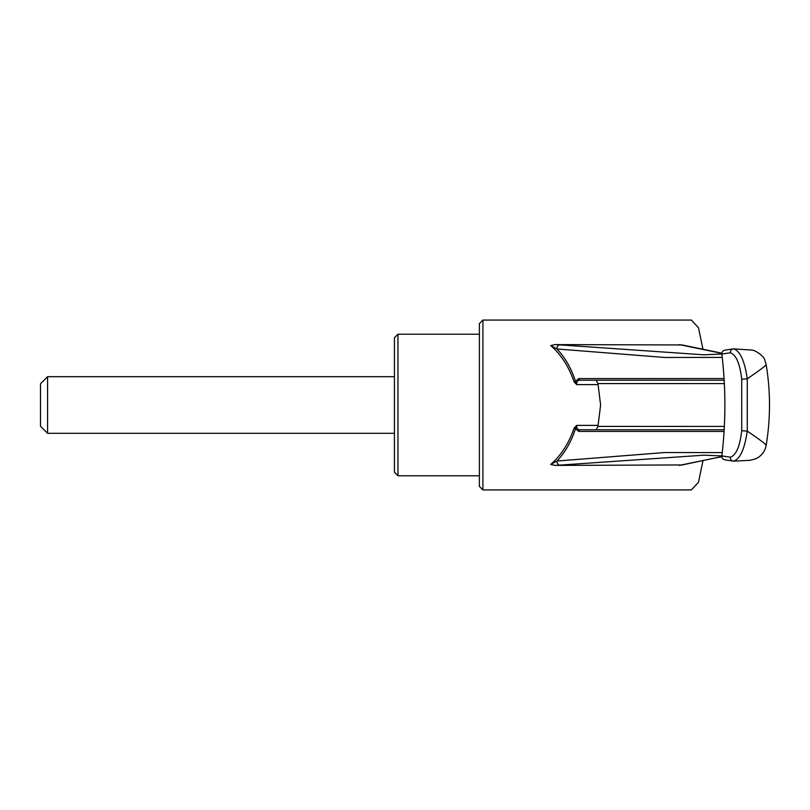 <?xml version="1.0" encoding="UTF-8"?>
<svg xmlns="http://www.w3.org/2000/svg" width="810" height="810" viewBox="0 0 810 810"><rect width="100%" height="100%" fill="white"/><g stroke="black" fill="none" stroke-linecap="round" stroke-linejoin="round"><path stroke-width="1.21" d="M394.429 472.25L394.429 337.75L397.963 334.216L397.963 475.784L394.429 472.25M47.577 433.309L47.577 376.69L40.5 383.768L40.5 426.232L47.577 433.309L394.429 433.309M682.465 464.95L555.194 465.406L550.709 464.454C561.158 455.341 568.944 443.232 574.077 428.125L576.76 425.382L598.084 425.382L600.615 405L597.942 383.565L596.17 380.224M722.236 357.412L664.777 357.473L556.966 348.968C565.157 357.656 571.323 368.428 575.475 381.277L574.077 381.875L576.76 384.618L598.084 384.618M574.077 381.875C568.944 366.758 561.148 354.648 550.709 345.546L555.194 344.594L682.172 344.959M703.029 349.576L698.483 327.716L691.355 320.061L482.912 320.061L482.912 489.939L479.368 486.405L479.368 323.595L482.912 320.061M482.912 489.939L691.355 489.939L698.473 482.294L703.029 460.394M724.342 383.596L597.942 383.565M598.084 425.382L597.942 426.435L724.342 426.404M724.069 431.436L578.785 431.416L575.475 428.723L576.76 425.382C576.528 428.358 577.662 429.826 580.193 429.776L724.16 429.776M724.16 380.224L580.193 380.224C577.662 380.173 576.528 381.632 576.76 384.618L575.475 381.277L578.785 378.584A1.772 1.407 90 0 0 580.193 380.224M597.942 426.435L596.17 429.776M679.246 465.406L721.831 456.627M578.785 378.584L724.069 378.564M574.077 428.125L575.475 428.723C571.323 441.582 565.157 452.344 556.966 461.032L664.635 452.537L722.236 452.577M555.194 344.594L559.649 344.868A3.544 2.683 -85 0 0 556.966 348.968L550.709 345.546M559.649 344.868L703.92 354.82L721.842 354.021C721.892 351.651 723.097 350.345 725.476 350.123M721.831 353.352L679.246 344.594M741.727 430.697L741.717 379.252C739.905 363.589 736.128 354.78 730.397 352.806C730.377 350.426 731.471 349.11 733.698 348.877L752.288 350.082L754.96 350.902C760.965 354.193 764.296 357.402 764.964 360.541L766.149 364.591C765.936 365.593 759.648 370.332 747.276 378.796L747.276 431.143C759.679 439.516 765.966 444.265 766.149 445.389L765.653 447.576C763.911 452.911 760.489 456.688 755.396 458.916L749.989 460.333L733.668 461.123C731.44 460.88 730.347 459.574 730.367 457.194C736.108 455.26 739.894 446.421 741.727 430.697L747.276 431.143C744.633 449.064 740.097 459.057 733.668 461.123L734.022 461.153M734.042 348.847L733.698 348.877C740.117 350.983 744.643 360.956 747.276 378.796L741.727 379.252M730.397 352.806L721.842 354.021M550.709 464.454L556.966 461.032A3.544 2.683 85 0 0 559.649 465.132L703.92 455.179L721.852 455.908A429.553 429.553 0 0 0 721.852 354.091M578.785 431.416A1.772 1.407 -90 0 1 580.193 429.776M559.649 465.132L555.194 465.406M721.842 455.979C721.892 458.349 723.097 459.655 725.476 459.877M721.852 455.908L730.367 457.194M479.368 334.216L397.963 334.216M479.368 475.784L397.963 475.784M721.852 456.81L713.205 458.349M683.022 464.798L713.124 458.369M733.141 348.908L724.93 350.153M394.429 376.69L47.577 376.69M766.149 364.591C770.614 391.524 770.614 418.466 766.149 445.409M724.93 459.847L733.111 461.082M681.99 344.918L721.852 353.17"/></g></svg>
